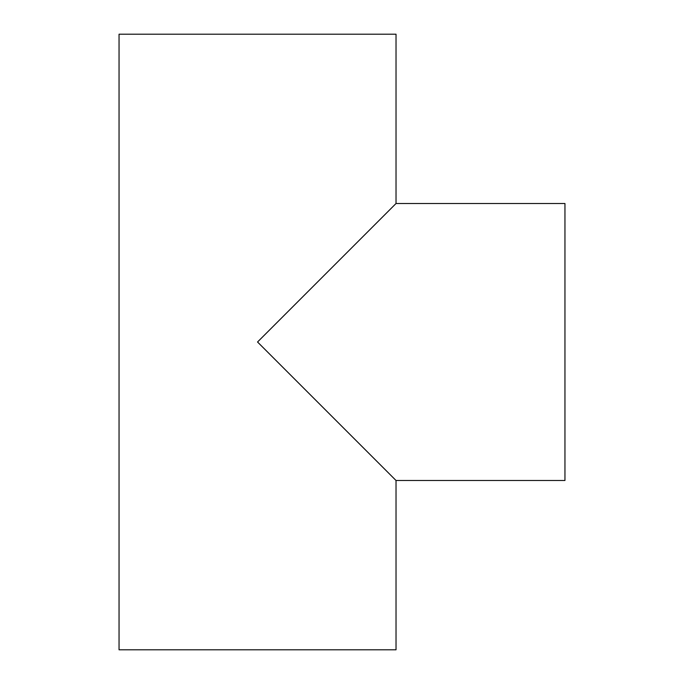 <?xml version="1.0" encoding="UTF-8"?>
<svg xmlns="http://www.w3.org/2000/svg" width="684" height="684" viewBox="0 0 684 684"><rect width="100%" height="100%" fill="white"/><g stroke="black" fill="none" stroke-linecap="round" stroke-linejoin="round"><path stroke-width="1.03" d="M396.027 203.507L564.95 203.507L564.95 480.493L396.027 480.493L257.543 342L396.027 203.507L396.027 34.2L119.05 34.2L119.05 649.8L396.027 649.8L396.027 480.493"/></g></svg>
